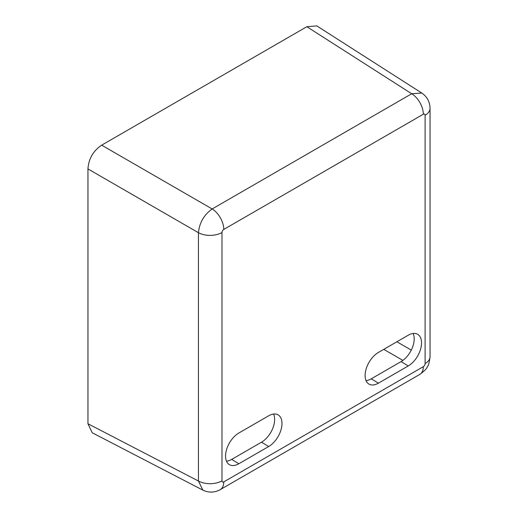 <?xml version="1.0" encoding="UTF-8"?>
<svg xmlns="http://www.w3.org/2000/svg" width="518" height="518" viewBox="0 0 518 518"><rect width="100%" height="100%" fill="white"/><g stroke="black" fill="none" stroke-linecap="round" stroke-linejoin="round"><path stroke-width="0.78" d="M220.247 489.627A16.867 9.738 -120 0 0 220.279 489.607C214.556 492.747 208.741 492.916 202.849 490.119L92.23 432.77L87.956 423.75L87.956 168.92C88.649 158.767 93.221 150.848 101.67 145.169L306.85 26.709L316.796 25.9L421.788 93.039M366.032 380.588A18.557 10.716 -60 0 0 371.257 378.82L401.081 361.603A18.557 10.716 -60 0 0 413.118 333.469M238.85 463.746L268.674 446.529A18.823 10.865 120 0 0 281.015 429.785A18.823 10.865 120 0 0 277.907 414.763A18.823 10.865 120 0 0 268.674 415.792L238.85 433.009A18.823 10.865 120 0 0 226.606 449.436A18.823 10.865 120 0 0 229.267 464.575A18.823 10.865 120 0 0 238.85 463.746L231.695 459.401L261.519 442.184A18.557 10.716 -60 0 0 273.549 414.05M231.695 459.401A18.557 10.716 -60 0 1 226.47 461.162M378.418 383.171L408.236 365.954A18.823 10.865 120 0 0 420.577 349.21A18.823 10.865 120 0 0 417.469 334.188A18.823 10.865 120 0 0 408.236 335.217L378.418 352.434A18.823 10.865 120 0 0 366.168 368.861A18.823 10.865 120 0 0 368.829 384A18.823 10.865 120 0 0 378.418 383.171L371.257 378.82M306.85 26.709L411.7 93.752L421.769 93.026C427.143 96.73 429.901 101.845 430.044 108.379L430.044 108.379A16.867 9.738 180 0 1 425.103 115.261L425.103 363.578A2.532 1.463 -60 0 1 423.316 366.679L223.776 481.882A2.532 1.463 -60 0 1 221.982 480.853L221.982 232.53A2.532 1.463 -60 0 1 223.776 229.435L423.316 114.232A2.532 1.463 -60 0 1 425.103 115.261M87.956 168.92L198.446 232.711C199.436 222.721 204.001 214.808 212.16 208.961A16.867 9.738 60 0 1 223.776 229.435M202.849 490.119L198.446 481.028A16.867 9.738 0 0 0 221.982 480.853M383.76 349.352L402.907 360.405M411.279 350.09L396.879 341.776M408.236 365.954L401.081 361.603M425.103 363.584A16.867 9.738 -0 0 0 430.044 356.695L430.044 356.695C429.396 362.289 428.47 365.695 427.253 366.899C426.819 368.551 424.339 371.05 419.82 374.404L419.82 374.404A16.867 9.738 -120 0 0 423.316 366.679M101.67 145.169L212.16 208.961L411.7 93.752A16.867 9.738 60 0 1 423.316 114.232M87.956 423.75L198.446 481.028L198.446 232.711A16.867 9.738 0 0 0 221.982 232.53M419.82 374.404L220.279 489.607A16.867 9.738 -120 0 0 223.776 481.882M268.674 446.529L261.519 442.184M430.044 108.379L430.044 356.695"/></g></svg>
